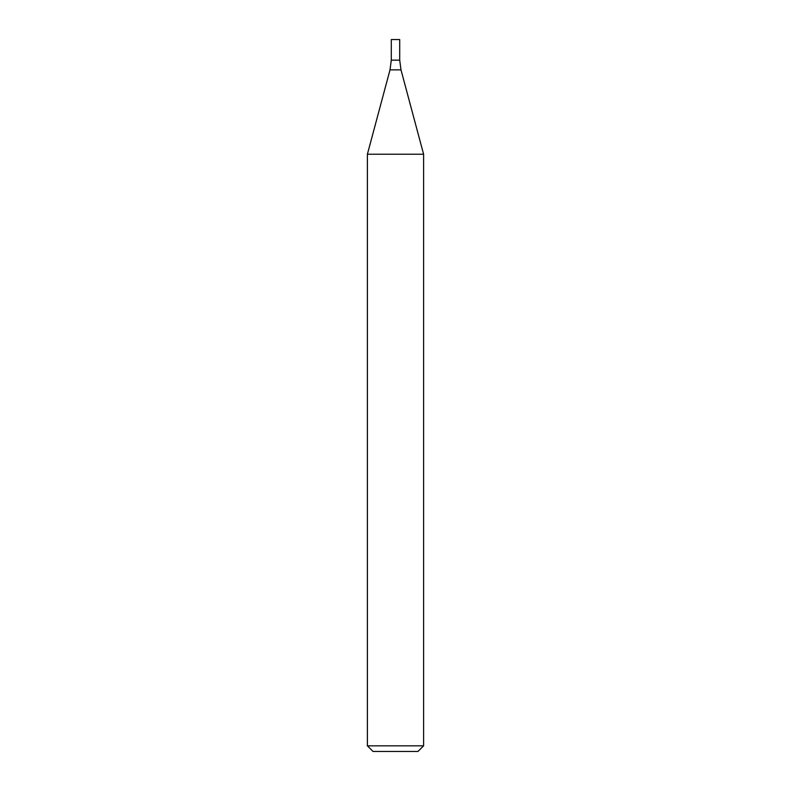 <?xml version="1.0" encoding="UTF-8"?>
<svg xmlns="http://www.w3.org/2000/svg" width="791" height="791" viewBox="0 0 791 791"><rect width="100%" height="100%" fill="white"/><g stroke="black" fill="none" stroke-linecap="round" stroke-linejoin="round"><path stroke-width="1.19" d="M395.5 745.834L423.6 745.834L423.6 154.235L367.4 154.235L367.4 745.834L395.5 745.834M367.4 745.834L373.016 751.45L417.984 751.45L423.6 745.834M390.012 69.855L400.988 69.855L399.712 60.156L391.288 60.156L391.288 39.55L399.712 39.55L399.712 60.156L391.288 60.156L390.012 69.855L367.4 154.235M400.988 69.855L423.6 154.235"/></g></svg>
